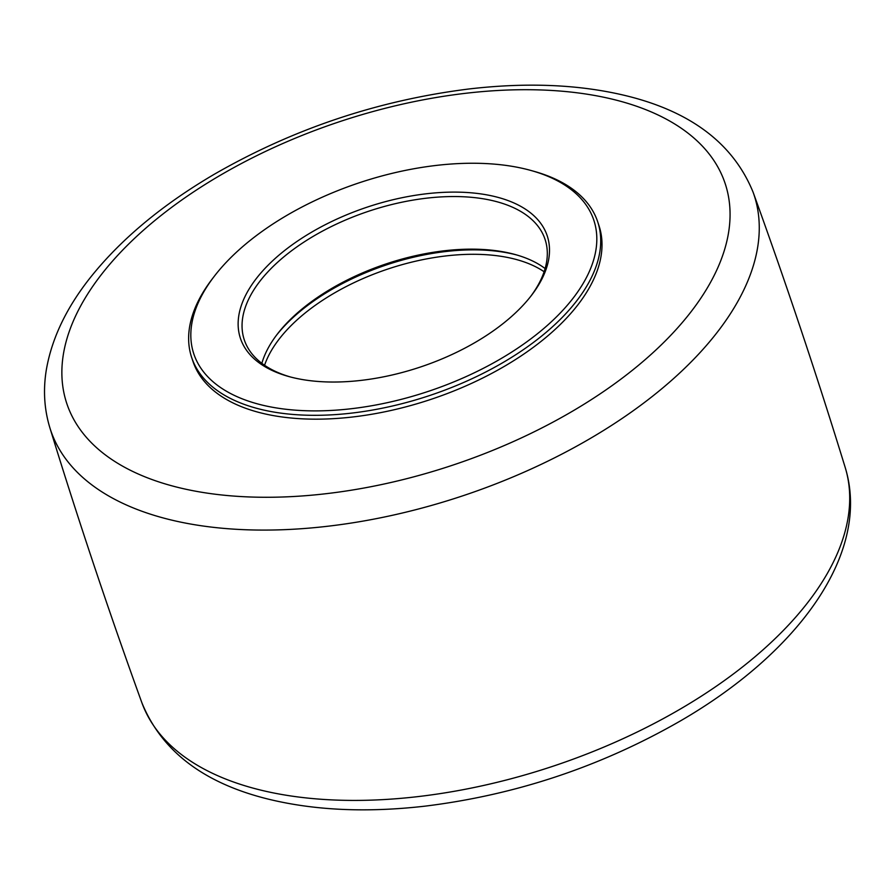 <?xml version="1.0" encoding="UTF-8"?>
<svg xmlns="http://www.w3.org/2000/svg" width="895" height="895" viewBox="0 0 895 895"><rect width="100%" height="100%" fill="white"/><g stroke="black" fill="none" stroke-linecap="round" stroke-linejoin="round"><path stroke-width="1.34" d="M214.129 276.488L212.283 278.893A214.05 111.517 -18.5 0 0 191.687 357.553A214.05 111.517 -18.5 0 0 430.059 395.389A214.05 111.517 -18.5 0 0 597.67 221.714A214.05 111.517 -18.5 0 0 533.879 171.292L530.959 170.475A210.884 109.861 161.5 0 1 554.71 318.598A210.884 109.861 161.5 0 1 284.297 409.071A210.884 109.861 161.5 0 1 214.129 276.488A210.884 109.861 161.5 0 1 223.191 265.614A210.884 109.861 161.5 0 1 530.959 170.475M191.687 357.553L192.973 361.412A214.05 111.517 -18.5 0 0 431.345 399.237A214.05 111.517 -18.5 0 0 598.956 225.574L597.67 221.714M516.84 255.008A161.726 84.253 -18.5 0 0 282.283 328.364A161.726 84.253 -18.5 0 0 276.275 335.502M545.111 268.556A158.56 82.608 -18.5 0 0 515.397 254.594A158.56 82.608 -18.5 0 0 283.995 326.127A158.56 82.608 -18.5 0 0 277.181 334.305A158.56 82.608 -18.5 0 0 261.855 363.336M290.125 376.884A158.56 82.608 161.5 0 1 244.313 339.943A158.56 82.608 161.5 0 1 266.386 273.501A158.56 82.608 161.5 0 1 425.002 198.366A158.56 82.608 161.5 0 1 545.044 239.323A158.56 82.608 161.5 0 1 530.69 296.402M262.962 270.614A161.726 84.253 -18.5 0 0 288.649 376.493A161.726 84.253 -18.5 0 0 531.63 295.182A161.726 84.253 -18.5 0 0 472.28 192.906A161.726 84.253 -18.5 0 0 262.962 270.614M264.562 365.283A158.56 82.608 161.5 0 1 387.792 269.059A158.56 82.608 161.5 0 1 544.115 271.744M556.623 90.787A347.07 180.812 161.5 0 1 688.904 314.503A347.07 180.812 161.5 0 1 235.307 496.188A347.07 180.812 161.5 0 1 103.026 272.472A347.07 180.812 161.5 0 1 556.623 90.787M49.829 427.642A370.854 193.197 -18.5 0 0 463.576 495.55A370.854 193.197 -18.5 0 0 753.143 192.313C733.542 144.14 691.656 112.065 627.462 96.078C580.553 84.488 527.658 82.127 468.79 88.997C378.037 100.374 293.068 128.869 213.871 174.503C162.263 204.843 121.25 238.999 90.831 276.958C66.577 307.388 51.731 338.399 46.305 369.982C43.061 389.94 44.235 409.16 49.829 427.642C78.245 520.084 108.921 611.766 141.857 702.687A370.854 193.197 161.5 0 0 554.027 765.885A370.854 193.197 161.5 0 0 845.171 467.369C816.755 374.927 786.078 283.245 753.143 192.313M845.171 467.369C871.372 552.45 798.888 652.365 680.267 721.012C600.937 766.534 515.923 794.917 425.214 806.126C366.939 812.828 314.537 810.467 268.008 799.056C203.568 783.114 161.514 750.994 141.857 702.687"/></g></svg>
